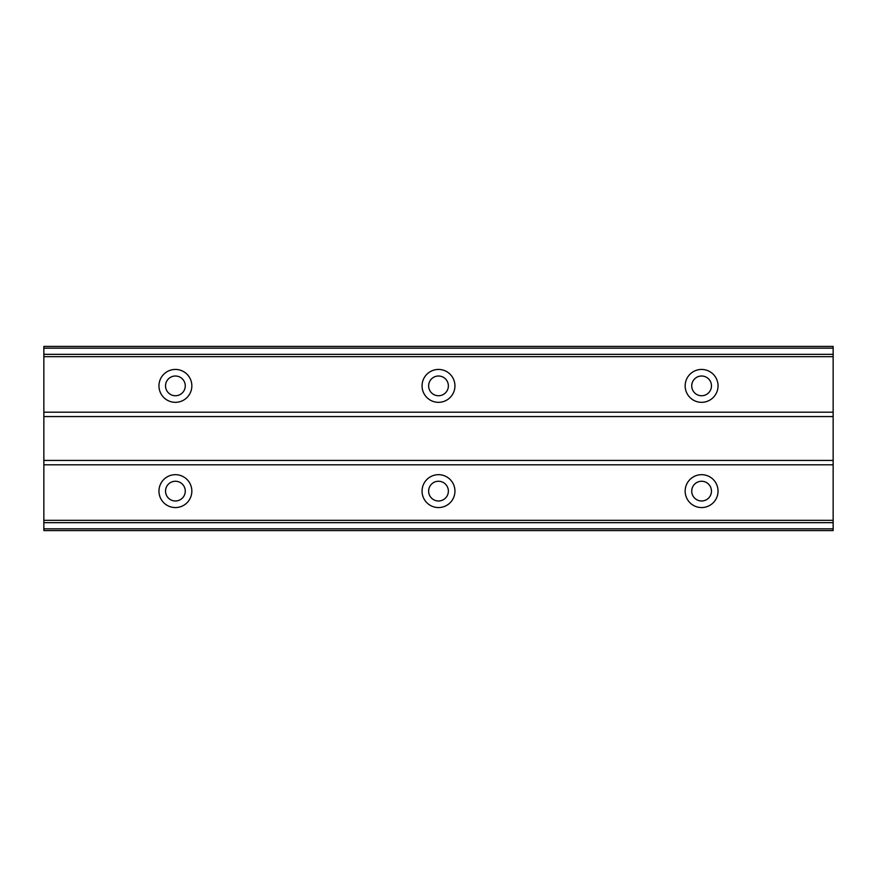 <?xml version="1.0" encoding="UTF-8"?>
<svg xmlns="http://www.w3.org/2000/svg" width="877" height="877" viewBox="0 0 877 877"><rect width="100%" height="100%" fill="white"/><g stroke="black" fill="none" stroke-linecap="round" stroke-linejoin="round"><path stroke-width="1.32" d="M175.4 395.746A9.866 9.866 0 0 1 165.534 385.88A9.866 9.866 0 0 1 175.4 376.014A9.866 9.866 0 0 1 185.266 385.88A9.866 9.866 0 0 1 175.4 395.746M701.6 395.746A9.866 9.866 0 0 1 691.734 385.88A9.866 9.866 0 0 1 701.6 376.014A9.866 9.866 0 0 1 711.466 385.88A9.866 9.866 0 0 1 701.6 395.746M438.5 395.746A9.866 9.866 0 0 1 428.634 385.88A9.866 9.866 0 0 1 438.5 376.014A9.866 9.866 0 0 1 448.366 385.88A9.866 9.866 0 0 1 438.5 395.746M175.4 474.676A16.444 16.444 0 0 0 158.956 491.12A16.444 16.444 0 0 0 175.4 507.564A16.444 16.444 0 0 0 191.844 491.12A16.444 16.444 0 0 0 175.4 474.676M701.6 474.676A16.444 16.444 0 0 0 685.156 491.12A16.444 16.444 0 0 0 701.6 507.564A16.444 16.444 0 0 0 718.044 491.12A16.444 16.444 0 0 0 701.6 474.676M438.5 474.676A16.444 16.444 0 0 0 422.056 491.12A16.444 16.444 0 0 0 438.5 507.564A16.444 16.444 0 0 0 454.944 491.12A16.444 16.444 0 0 0 438.5 474.676M175.4 369.436A16.444 16.444 0 0 0 158.956 385.88A16.444 16.444 0 0 0 175.4 402.324A16.444 16.444 0 0 0 191.844 385.88A16.444 16.444 0 0 0 175.4 369.436M701.6 369.436A16.444 16.444 0 0 0 685.156 385.88A16.444 16.444 0 0 0 701.6 402.324A16.444 16.444 0 0 0 718.044 385.88A16.444 16.444 0 0 0 701.6 369.436M438.5 369.436A16.444 16.444 0 0 0 422.056 385.88A16.444 16.444 0 0 0 438.5 402.324A16.444 16.444 0 0 0 454.944 385.88A16.444 16.444 0 0 0 438.5 369.436M175.4 500.986A9.866 9.866 0 0 1 165.534 491.12A9.866 9.866 0 0 1 175.4 481.254A9.866 9.866 0 0 1 185.266 491.12A9.866 9.866 0 0 1 175.4 500.986M701.6 500.986A9.866 9.866 0 0 1 691.734 491.12A9.866 9.866 0 0 1 701.6 481.254A9.866 9.866 0 0 1 711.466 491.12A9.866 9.866 0 0 1 701.6 500.986M438.5 500.986A9.866 9.866 0 0 1 428.634 491.12A9.866 9.866 0 0 1 438.5 481.254A9.866 9.866 0 0 1 448.366 491.12A9.866 9.866 0 0 1 438.5 500.986M43.85 348.169L833.15 348.169L833.15 346.415L43.85 346.415L43.85 530.585L833.15 530.585L833.15 528.831L43.85 528.831M833.15 348.169L833.15 528.831M43.85 522.659L833.15 522.659M833.15 520.324L43.85 520.324M43.85 464.81L833.15 464.81M833.15 460.425L43.85 460.425M43.85 416.575L833.15 416.575M833.15 412.19L43.85 412.19M43.85 356.676L833.15 356.676M833.15 354.341L43.85 354.341"/></g></svg>
